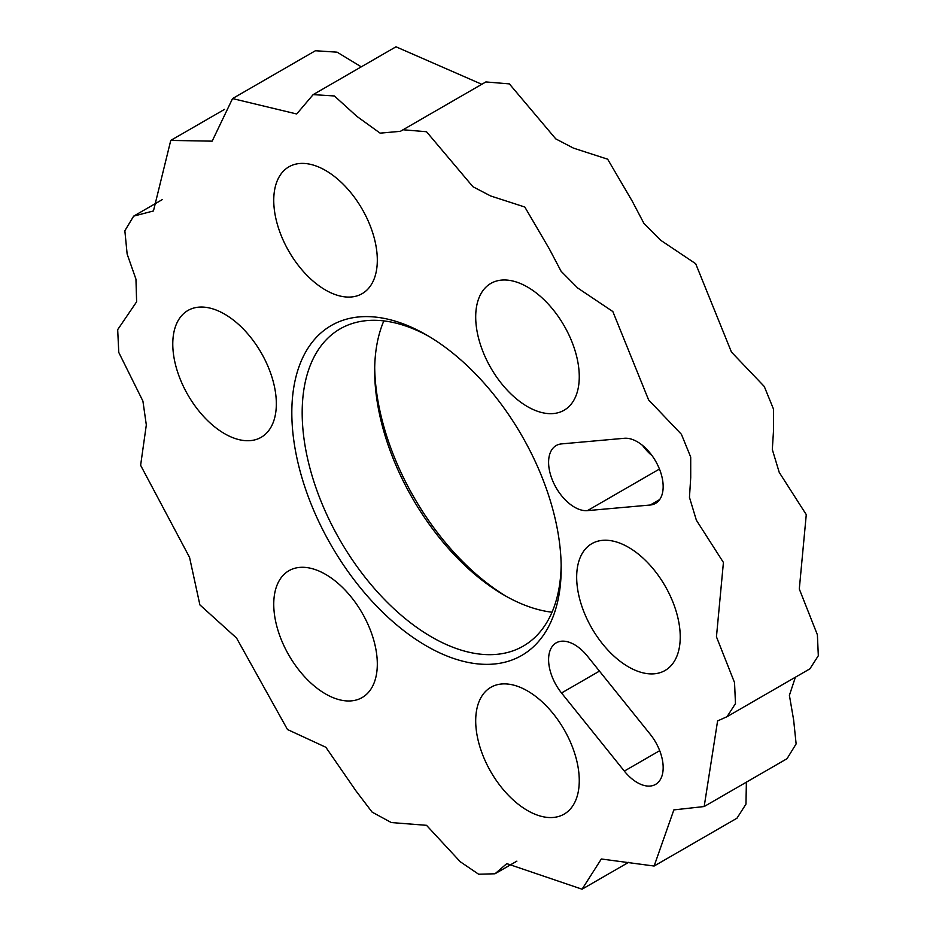 <?xml version="1.0" encoding="UTF-8"?>
<svg xmlns="http://www.w3.org/2000/svg" width="936" height="936" viewBox="0 0 936 936"><rect width="100%" height="100%" fill="white"/><g stroke="black" fill="none" stroke-linecap="round" stroke-linejoin="round"><path stroke-width="1.4" d="M426.512 646.004A190.476 109.968 60 0 1 291.821 412.717A190.476 109.968 60 0 1 426.512 334.959L426.512 334.959A190.476 109.968 60 0 1 561.19 568.234A190.476 109.968 60 0 1 426.512 646.004M429.121 336.504A183.152 105.745 -120 0 0 340.107 328.875A183.152 105.745 -120 0 0 312.039 475.64A183.152 105.745 -120 0 0 431.683 637.03A183.152 105.745 -120 0 0 523.259 646.097A183.152 105.745 -120 0 0 561.167 565.204M374.704 367.918A190.476 109.968 -120 0 0 506.739 596.63M552.029 612.214A183.152 105.745 60 0 1 504.176 595.179L504.176 595.179A183.152 105.745 60 0 1 374.669 370.867A183.152 105.745 60 0 1 383.842 320.908M574.493 507.16A36.609 21.142 -120 0 0 587.434 510.623L650.216 505.019A36.609 21.142 -120 0 0 655.586 503.357A36.609 21.142 -120 0 0 657.809 465.309A36.609 21.142 -120 0 0 624.324 438.282L561.541 443.898A36.609 21.142 -120 0 0 556.183 445.548A36.609 21.142 -120 0 0 550.567 474.891A36.609 21.142 -120 0 0 574.493 507.16M637.276 782.578A36.609 21.142 -120 0 0 655.586 784.391A36.609 21.142 -120 0 0 650.216 734.257L587.434 656.159A36.609 21.142 -120 0 0 556.183 642.868A36.609 21.142 -120 0 0 561.541 692.991L624.324 771.088A36.609 21.142 -120 0 0 637.276 782.578M527.483 287.036A73.23 42.284 -120 0 0 490.862 283.409A73.23 42.284 -120 0 0 479.641 342.085A73.23 42.284 -120 0 0 527.483 406.622A73.23 42.284 -120 0 0 564.092 410.249A73.23 42.284 -120 0 0 575.324 351.562A73.23 42.284 -120 0 0 527.483 287.036M325.529 170.446A73.23 42.284 -120 0 0 288.92 166.819A73.23 42.284 -120 0 0 277.688 225.494A73.23 42.284 -120 0 0 325.529 290.031A73.23 42.284 -120 0 0 362.15 293.658A73.23 42.284 -120 0 0 373.37 234.971A73.23 42.284 -120 0 0 325.529 170.446M224.558 314.098A73.23 42.284 -120 0 0 187.949 310.471A73.23 42.284 -120 0 0 176.717 369.147A73.23 42.284 -120 0 0 224.558 433.672A73.23 42.284 -120 0 0 261.179 437.299A73.23 42.284 -120 0 0 272.399 378.624A73.23 42.284 -120 0 0 224.558 314.098M325.529 574.341A73.23 42.284 -120 0 0 288.92 570.714A73.23 42.284 -120 0 0 277.688 629.39A73.23 42.284 -120 0 0 325.529 693.927A73.23 42.284 -120 0 0 362.15 697.554A73.23 42.284 -120 0 0 373.37 638.867A73.23 42.284 -120 0 0 325.529 574.341M527.483 690.932A73.23 42.284 -120 0 0 490.862 687.305A73.23 42.284 -120 0 0 479.641 745.98A73.23 42.284 -120 0 0 527.483 810.517A73.23 42.284 -120 0 0 564.092 814.144A73.23 42.284 -120 0 0 575.324 755.457A73.23 42.284 -120 0 0 527.483 690.932M628.454 547.279A73.23 42.284 -120 0 0 591.845 543.652A73.23 42.284 -120 0 0 580.612 602.339A73.23 42.284 -120 0 0 628.454 666.865A73.23 42.284 -120 0 0 665.063 670.492A73.23 42.284 -120 0 0 676.295 611.816A73.23 42.284 -120 0 0 628.454 547.279M426.512 131.73L403.03 129.765L400.386 131.332L380.11 133.134L356.909 116.403L334.386 95.963L313.139 94.63L296.7 113.981L232.549 98.572L212.156 141.16L170.761 140.412L153.457 210.951L133.661 216.134L124.851 230.747L127.144 254.077L135.954 279.185L136.621 301.801L117.679 329.659L118.778 352.451L142.916 401.099L146.32 424.944L140.622 465.309L189.552 557.376L199.894 604.89L236.562 638.059L287.481 729.518L325.857 747.267L355.937 790.85L372.107 812.109L391.306 822.557L426.512 825.318L460.255 861.74L478.647 874.236L494.992 873.779L506.785 863.624L582.063 889.2L601.345 858.991L654.124 866.034L673.861 809.897L704.176 806.539L717.596 720.919L727.05 716.683L735.474 703.579L734.538 682.601L716.449 636.831L723.423 562.466L696.372 520.217L689.458 497.355L690.721 477.559L690.709 457.096L681.42 434.304L648.601 399.906L612.834 311.536L577.711 288.007L561.085 271.241L549.397 249.034L524.803 207.02L490.639 195.963L472.914 186.709L426.512 131.73M642.564 445.442A36.609 21.142 -120 0 0 652.053 455.645M654.124 866.034L736.971 818.204L745.969 804.106L746.378 782.168M704.176 806.539L787.024 758.698L796.126 743.909L793.646 720.041L789.399 695.343L795.389 677.219M727.05 716.683L809.897 668.842L818.321 655.738L817.385 634.772L799.297 589.001L806.27 514.625L779.232 472.387L772.317 449.526L773.569 429.718L773.557 409.254L764.267 386.463L731.449 352.076L695.682 263.706L660.559 240.178L643.933 223.411L632.256 201.193L607.651 159.19L573.487 148.134L555.762 138.879L509.359 83.889L485.878 81.935L403.03 129.765M481.794 84.287L395.986 46.8L313.139 94.63M361.273 66.842L337.1 52.17L315.409 50.743L232.549 98.572M659.459 469.041L587.434 510.623M659.693 750.672L624.324 771.088M599.449 671.112L561.541 692.991M659.693 499.543L650.216 505.019M516.883 861.143L494.992 873.779M628.582 862.348L582.063 889.2M224.535 109.372L170.761 140.412M162.174 199.672L133.661 216.134"/></g></svg>
